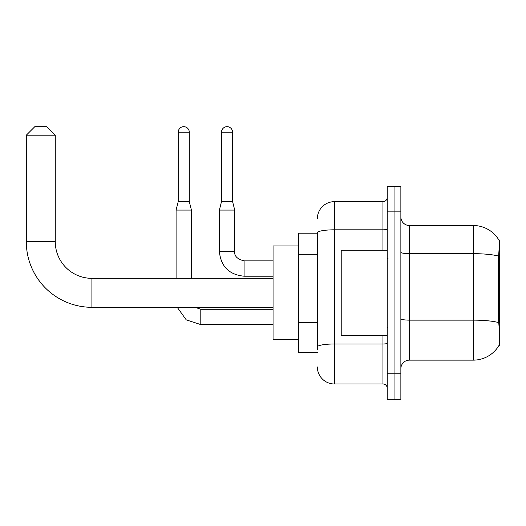 <?xml version="1.0" encoding="UTF-8"?>
<svg xmlns="http://www.w3.org/2000/svg" width="526" height="526" viewBox="0 0 526 526"><rect width="100%" height="100%" fill="white"/><g stroke="black" fill="none" stroke-linecap="round" stroke-linejoin="round"><path stroke-width="0.79" d="M498.865 345.648L499.01 345.398A29.824 29.824 0 0 1 473.288 360.132A29.824 29.824 0 0 0 498.865 345.648L499.7 345.648L499.7 239.994L498.924 240.099A29.824 29.824 0 0 0 473.288 225.509A29.824 29.824 0 0 1 498.865 239.994A29.824 29.824 0 0 0 473.288 225.509L409.379 225.509A8.521 8.521 0 0 1 400.865 216.988A8.521 8.521 0 0 0 409.379 225.509L409.379 360.132A8.521 8.521 0 0 0 400.865 368.654M317.362 233.176L298.617 233.176L298.617 352.466L317.362 352.466M394.046 373.769L394.046 399.326L400.865 399.326L400.865 373.769L394.046 373.769L394.046 399.326L387.228 399.326L387.228 373.769L394.046 373.769L394.046 211.879L394.046 373.769M387.228 373.769L387.228 186.316L394.046 186.316L394.046 211.879L394.046 186.316L400.865 186.316L400.865 373.769M499.01 326.054L498.464 318.651L498.589 256.109C499.325 246.845 499.437 241.506 498.924 240.099A29.824 29.824 0 0 0 473.288 225.509L473.288 253.677L409.379 253.677A8.521 1.479 0 0 1 400.865 252.191M498.681 322.596A29.824 5.181 180 0 0 473.288 320.137L473.288 360.132L409.379 360.132M317.362 349.908L317.362 232.775A17.042 2.959 180 0 1 334.404 229.816L382.967 229.816L382.967 201.655A4.261 4.261 0 0 0 387.228 197.395M317.362 218.691A17.042 17.042 0 0 1 334.404 201.655L334.404 383.993L382.967 383.993L382.967 335.424M334.404 201.655L382.967 201.655M387.228 388.254A4.261 4.261 0 0 0 382.967 383.993M334.404 383.993A17.042 17.042 0 0 1 317.362 366.951M387.228 250.218L341.216 250.218L341.216 335.424L387.228 335.424M273.053 307.309L91.905 307.309A65.605 65.605 0 0 1 26.3 241.697L26.3 135.195L34.821 126.674L46.748 126.674L55.269 135.195L26.3 135.195M91.905 307.309L91.905 278.339A36.636 36.636 0 0 1 55.269 241.697L55.269 135.195M298.617 245.958L273.053 245.958L273.053 339.684L298.617 339.684M189.294 201.57L178.222 201.57L178.222 132.21A5.536 5.536 0 0 1 183.758 126.674A5.536 5.536 0 0 1 189.294 132.21L189.294 201.57L191.425 210.084L191.425 278.339M176.092 278.339L176.092 210.084L191.425 210.084M232.584 201.57L221.505 201.57L221.505 132.21A5.536 5.536 0 0 1 227.041 126.674A5.536 5.536 0 0 1 232.584 132.21L232.584 201.57L234.714 210.084L234.714 251.5C234.195 256.044 237.318 259.167 244.084 260.87L244.084 260.883M273.053 276.209L244.084 276.209C229.093 274.723 220.854 266.491 219.375 251.5C220.854 266.491 229.093 274.723 244.084 276.209C229.093 274.723 220.854 266.491 219.375 251.5C220.854 266.491 229.093 274.723 244.084 276.209C229.093 274.723 220.854 266.491 219.375 251.5C220.854 266.491 229.093 274.723 244.084 276.209C229.093 274.723 220.854 266.491 219.375 251.5C220.854 266.491 229.093 274.723 244.084 276.209C229.093 274.723 220.854 266.491 219.375 251.5C220.854 266.491 229.093 274.723 244.084 276.209L244.084 260.87C237.318 259.167 234.195 256.044 234.714 251.5L219.388 251.5L219.375 210.084L234.714 210.084M499.7 259.002L498.464 259.002M499.7 318.651L498.464 318.651M317.362 254.301L298.617 254.301M317.362 322.464L298.617 322.464M498.589 256.109A29.824 5.181 180 0 0 473.288 253.677L473.288 320.137L409.379 320.137A8.521 1.479 -0 0 1 400.865 318.651M400.865 211.879L387.228 211.879M387.228 343.254A4.261 0.743 0 0 1 382.967 343.991L334.404 343.991A17.042 2.959 180 0 0 317.362 346.95M382.967 250.218L382.967 229.816A4.261 0.743 0 0 0 387.228 229.073M26.3 241.697L55.269 241.697M273.053 324.601L200.8 324.601L186.23 319.854L177.229 307.309L186.23 319.854L200.8 324.601L186.23 319.854L177.229 307.309L186.23 319.854L200.8 324.601L186.23 319.854L177.229 307.309L186.23 319.854L200.8 324.601L186.23 319.854L177.229 307.309L186.23 319.854L200.8 324.601L186.23 319.854L177.229 307.309L186.23 319.854L200.8 324.601L200.8 309.281M178.222 132.21L189.294 132.21M221.505 132.21L232.584 132.21M388.083 258.739L387.228 257.885M388.083 326.902L387.228 327.757M273.053 278.339L91.905 278.339M195.067 307.309L200.8 309.268L195.067 307.309L200.8 309.268L195.067 307.309L200.8 309.268L195.067 307.309L200.8 309.268L195.067 307.309L200.8 309.268L195.067 307.309L200.8 309.268L273.053 309.268M177.229 307.309L186.23 319.854L200.8 324.601M178.222 201.57L176.092 210.084M234.714 251.5C234.195 256.044 237.318 259.167 244.084 260.87C237.318 259.167 234.195 256.044 234.714 251.5C234.195 256.044 237.318 259.167 244.084 260.87C237.318 259.167 234.195 256.044 234.714 251.5C234.195 256.044 237.318 259.167 244.084 260.87C237.318 259.167 234.195 256.044 234.714 251.5C234.195 256.044 237.318 259.167 244.084 260.87C237.318 259.167 234.195 256.044 234.714 251.5C234.195 256.044 237.318 259.167 244.084 260.87L273.053 260.87M219.375 251.5C220.854 266.491 229.093 274.723 244.084 276.209M221.505 201.57L219.375 210.084"/></g></svg>
